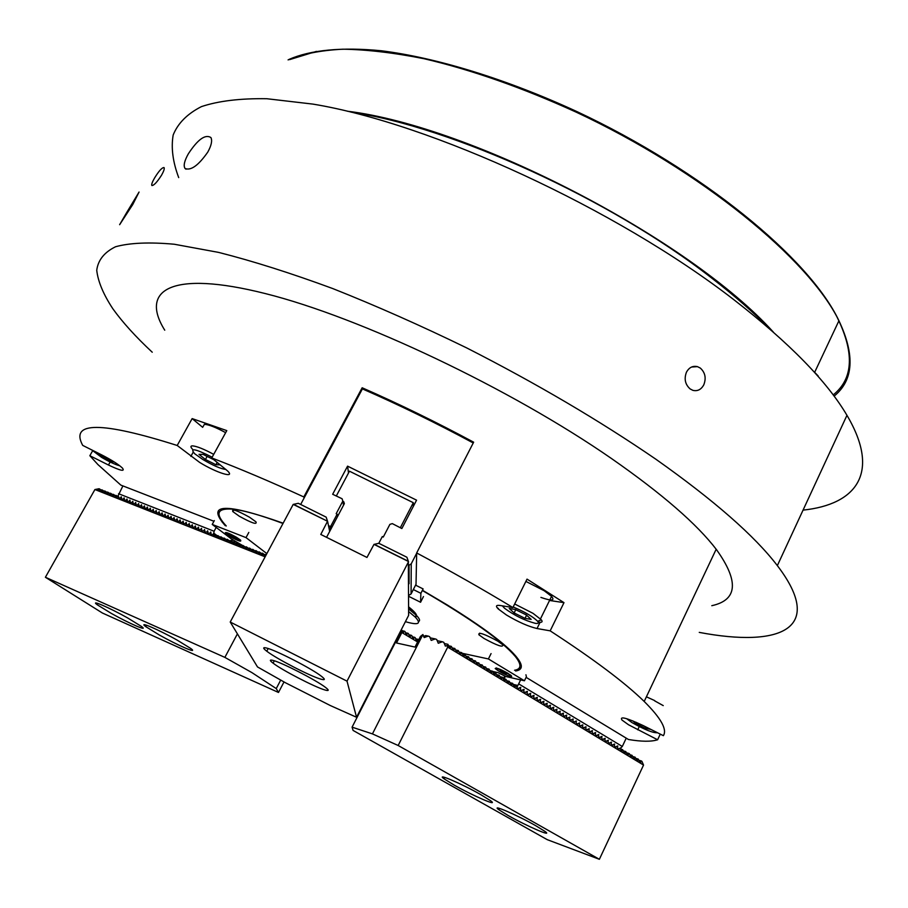<?xml version="1.0" encoding="UTF-8"?>
<svg xmlns="http://www.w3.org/2000/svg" width="908" height="908" viewBox="0 0 908 908"><rect width="100%" height="100%" fill="white"/><g stroke="black" fill="none" stroke-linecap="round" stroke-linejoin="round"><path stroke-width="1.36" d="M213.936 521.283L120.843 485.11L97.95 464.59L89.847 455.714L108.461 465.021C120.65 470.832 125.281 471.82 122.376 468.006C118.301 464.249 111.423 459.879 101.719 454.908L82.696 445.385C69.825 421.403 101.321 421.425 177.196 445.476L192.144 418.599L226.784 430.608L211.746 457.938C239.769 468.653 270.459 481.649 303.817 496.948L362.156 387.773C399.111 403.969 436.271 422.106 473.647 442.185L416.67 552.949C450.845 571.189 482.931 589.383 512.895 607.543L527.026 579.122L563.993 602.651L550.169 630.844C593.787 659.242 625.124 682.782 644.203 701.464C660.967 718.126 667.357 729.533 663.373 735.673L643.023 725.492C626.463 717.785 619.449 715.969 621.969 720.044L628.506 724.754L657.619 739.77C651.331 741.791 641.604 741.7 628.45 739.498L526.118 677.357M660.264 734.118L657.619 739.77M496.994 607.509L498.424 608.576M515.619 670.989C524.438 669.673 523.008 663.101 511.34 651.297C498.946 639.164 477.631 623.739 447.383 605.034L422.447 590.257M512.895 607.543L500.092 605.488C496.052 604.932 495.439 606.09 498.242 608.939L506.471 615.011C518.241 622.014 528.422 626.509 537.025 628.529L550.169 630.844M563.993 602.651L549.544 600.472M177.196 445.476L199.601 462.376C216.354 472.83 235.966 478.936 227.556 470.934L211.746 457.938M89.847 455.714L92.548 450.935M416 585.376L416.67 552.949M646.405 696.811L654.747 700.613M362.156 387.773L362.281 389.123M303.817 496.948L304.101 498.038M283.148 523.178C224.912 502.623 205.628 503.463 225.286 525.698M202.7 427.35L192.144 418.599M770.279 329.4C753.844 312.59 734.118 295.327 711.112 277.61C610.732 199.17 451.48 126.848 351.146 112.138M152.238 352.225C135.712 336.811 122.58 322.317 112.83 308.743C103.387 294.396 98.019 281.582 96.736 270.3C98.041 260.108 104.318 252.254 115.554 246.749C129.81 242.822 149.389 241.982 174.291 244.241L218.669 252.413C252.855 261.073 290.844 273.115 332.669 288.528C376.071 305.758 420.722 325.541 466.621 347.877C536.424 383.46 599.507 420.586 655.905 459.244C714.176 500.444 754.661 535.902 777.35 565.616C826.042 629.392 779.847 647.676 699.262 632.388M803.047 510.126C856.448 504.485 880.953 472.864 846.96 415.319C826.995 381.36 789.245 342.781 733.709 299.583C615.896 208.477 430.596 123.42 312.919 104.102L266.793 98.722C240.155 98.314 218.363 100.947 201.417 106.622C187.286 113.829 177.866 123.295 173.167 135.031C170.976 147.8 172.826 161.987 178.706 177.605M700.329 368.081C705.21 372.552 706.367 378.137 703.791 384.833C701.169 389.6 697.537 391.439 692.895 390.349L690.159 388.953C685.165 384.493 683.928 378.897 686.471 372.155C689.115 367.434 692.781 365.595 697.457 366.639L700.329 368.081M126.7 212.54L139.06 192.042L132.75 204.538L119.64 224.685L126.7 212.54M188.376 153.758C197.785 139.423 205.287 134.009 210.906 137.539C212.438 140.627 211.405 145.473 207.807 152.056C198.466 165.426 190.884 170.897 185.05 168.479C183.257 165.789 184.369 160.886 188.376 153.758M154.553 178.013C158.945 170.874 162.123 167.39 164.064 167.583C164.654 168.593 163.826 171.124 161.567 175.165C157.016 182.236 153.781 185.675 151.84 185.493C151.341 184.551 152.249 182.054 154.553 178.013M711.804 605.693C737.557 600.063 739.146 581.404 716.548 549.726C697.185 524.268 662.25 493.929 611.731 458.699C510.466 388.465 359.988 317.267 265.567 293.636C170.556 269.642 139.662 290.106 164.745 330.183M520.625 679.899L518.672 683.883L622.309 746.467L626.236 738.147M622.309 746.467L620.209 748.396M614.977 747.159L617.769 745.922L617.474 747.477M618.121 749.055L620.981 748.158M518.672 683.883L517.083 686.97M517.742 688.673L520.681 687.356L520.42 688.979M521.079 690.67L524.007 689.354L523.746 690.988M524.404 692.679L527.332 691.363L527.071 692.986M527.73 694.677L530.647 693.36L530.385 694.983M531.044 696.663L533.961 695.358L533.688 696.981M534.347 698.661L537.264 697.355L536.991 698.967M537.649 700.647L540.555 699.342L540.283 700.953M540.941 702.622L543.847 701.328L543.574 702.94M544.232 704.597L547.127 703.303L546.854 704.914M547.513 706.572L550.407 705.278L550.135 706.889M550.793 708.546L553.676 707.253L553.403 708.864M554.062 710.51L556.944 709.227L556.661 710.828M557.319 712.474L560.202 711.191L559.918 712.791M560.577 714.437L563.448 713.155L563.176 714.744M563.834 716.389L566.694 715.107L566.41 716.707M567.069 718.341L569.929 717.059L569.656 718.659M570.315 720.282L573.164 719.011L572.88 720.6M573.538 722.235L576.387 720.963L576.103 722.541M576.762 724.175L579.61 722.904L579.327 724.482M579.985 726.105L582.822 724.845L582.539 726.423M583.197 728.046L586.035 726.775L585.751 728.352M586.398 729.964L589.235 728.704L588.94 730.282M589.598 731.893L592.425 730.634L592.141 732.211M592.799 733.812L595.614 732.552L595.33 734.129M595.989 735.73L598.803 734.481L598.508 736.048M599.166 737.648L601.981 736.388L601.686 737.966M602.345 739.555L605.148 738.306L604.853 739.872M605.511 741.461L608.315 740.213L608.02 741.779M608.678 743.368L611.47 742.12L611.175 743.686M611.833 745.264L614.625 744.027L614.33 745.582M504.088 678.866L505.37 676.278M517.378 685.358L513.553 684.45M496.313 667.936L495.201 668.526C499.116 671.716 504.156 674.349 510.33 676.415L511.703 676.381L510.898 675.257L496.313 667.936M517.242 669.502L518.457 670.24M493.01 671.5L498.015 672.646L505.677 676.46L524.438 680.773L488.402 658.947L491.069 653.59M525.936 674.78L526.39 676.789L524.438 680.773M488.402 658.947L462.49 653.34M249.541 517.231C236.954 510.319 231.392 508.446 232.834 511.59L239.315 516.243C251.811 523.11 257.361 524.972 255.954 521.839L249.541 517.231M226.262 525.982C215.003 513.837 216.83 508.208 231.767 509.104C242.856 510.092 259.926 514.881 283.001 523.473M218.533 510.512L219.078 514.893M497.777 641.15C484.259 633.807 477.971 631.684 478.913 634.783L483.964 638.426C497.38 645.724 503.645 647.824 502.748 644.748L497.777 641.15M422.322 590.495C471.116 618.881 502.124 640.9 515.347 656.529C521.703 664.565 521.43 669.139 514.564 670.252M517.299 669.468L521.192 667.391M418.531 621.56C420.427 620.766 419.655 618.643 416.204 615.193L408.611 608.893M405.399 621.674C418.418 625.442 421.698 623.91 415.24 617.077L408.611 611.527M415.274 617.111C418.157 616.214 416.159 612.968 409.27 607.384L408.6 606.862M498.98 671.205C507.3 675.711 511.261 677.107 510.852 675.404L507.72 673.18C499.366 668.651 495.405 667.244 495.825 668.958L498.98 671.205M504.712 673.339L500.274 670.649L505.018 672.567L506.403 673.725L504.712 673.339L505.075 672.612M502.022 671.069L501.659 671.807M503.543 678.514L504.814 675.938M480.65 794.557C461.593 783.683 434.932 772.288 444.103 778.86L454.318 785.182C472.875 795.76 499.65 807.291 490.581 800.72L480.65 794.557M535.743 825.69C517.129 815.055 489.9 803.353 498.855 809.743L508.378 815.634C526.515 825.974 553.835 837.812 545.004 831.422L535.743 825.69M352.077 727.16L372.439 733.891L422.901 634.522L420.438 636.417L415.024 647.075L396.524 642.989L401.847 632.558L401.642 630.163L352.077 727.16L353.087 730.429L547.218 839.65L599.371 859.297L643.545 765.069L641.899 761.29L641.298 760.927L640.424 763.049L638.199 759.054L637.314 761.176L635.101 757.193L634.204 759.304L631.991 755.308L631.083 757.431L629.471 753.799L628.881 753.436L627.961 755.547L625.76 751.552L624.84 753.663L622.627 749.668L621.708 751.779L620.062 748.113M619.211 748.533L618.564 749.883L616.918 746.228M616.067 746.637L615.42 747.988L613.774 744.322M612.923 744.742L612.264 746.092L610.619 742.426M609.767 742.835L609.109 744.185L607.463 740.519M606.612 740.928L605.942 742.279L604.297 738.613M603.445 739.021L602.764 740.372L601.119 736.694M600.267 737.114L599.586 738.454L597.941 734.788M597.089 735.196L596.408 736.547L594.763 732.858M593.911 733.278L593.219 734.617L591.573 730.94M590.722 731.349L590.018 732.699L588.373 729.01M587.521 729.43L586.818 730.77L585.172 727.081M584.321 727.501L583.617 728.84L581.971 725.151M581.109 725.56L580.405 726.899L578.748 723.211M577.897 723.619L577.182 724.959L575.536 721.27M574.673 721.678L573.958 723.018L572.301 719.318M571.45 719.738L570.723 721.077L569.078 717.365M568.215 717.785L567.477 719.125L565.832 715.413M564.969 715.833L564.231 717.172L562.585 713.461M561.723 713.881L560.985 715.209L559.339 711.497M558.477 711.917L557.728 713.245L556.082 709.534M555.219 709.954L554.459 711.282L552.813 707.57M551.951 707.979L551.213 709.33L549.544 705.595M548.682 706.015L547.91 707.332L546.264 703.621M545.402 704.04L544.63 705.357L542.984 701.634M542.11 702.054L541.338 703.382L539.692 699.648M538.819 700.068L538.047 701.396L536.39 697.662M535.527 698.082L534.744 699.41L533.087 695.676M532.224 696.095L531.43 697.412L529.784 693.678M528.91 694.098L528.115 695.415L526.458 691.68M525.596 692.1L524.79 693.417L523.144 689.671M522.27 690.091L521.464 691.408L519.807 687.662M518.945 688.082L518.128 689.399L515.971 685.347L514.791 687.39L512.623 683.338L511.442 685.37L509.274 681.318L508.083 683.349L505.926 679.286L504.723 681.329L502.567 677.266L501.352 679.298L499.196 675.234L497.97 677.266L495.825 673.203L494.622 675.246L492.442 671.16L491.205 673.191L489.06 669.117L487.834 671.16L485.666 667.074L484.407 669.094L482.261 665.019L481.002 667.04L478.856 662.965L477.585 664.985L475.44 660.91L474.158 662.919L472.024 658.845L470.73 660.854L468.596 656.779L467.291 658.788L465.157 654.702L463.852 656.711L461.718 652.636L460.401 654.634L458.268 650.548L456.94 652.557L454.817 648.471L453.478 650.469L451.344 646.383L450.005 648.38L447.882 644.294L447.122 645.577L447.689 647.132L643.545 765.069M418.667 639.902L417.952 639.311L416.613 641.241L415.217 637.677L414.57 637.291L413.197 639.198L411.835 635.645L411.188 635.26L409.803 637.166L408.441 633.614L407.794 633.228L406.432 635.146L405.047 631.582L404.389 631.185L403.016 633.103L401.869 630.209M447.122 645.577L445.385 646.042L443.796 642.331L442.434 641.774L438.28 643.182L436.703 639.482L435.352 638.937L431.221 640.333L429.654 636.656L428.304 636.111L424.195 637.507L422.901 634.522M372.439 733.891L398.169 745.502L599.371 859.297M401.847 632.558L417.612 641.979M398.169 745.502L447.689 647.132M423.571 636.406L425.693 635.577L428.304 636.111M641.298 760.927L639.187 760.348M638.199 759.054L636.088 758.475M635.101 757.193L632.978 756.602M631.991 755.308L629.868 754.73M628.881 753.436L626.747 752.857M625.76 751.552L623.626 750.973M622.627 749.668L620.493 749.089M515.971 685.347L513.69 684.814M512.623 683.338L510.341 682.793M509.274 681.318L506.993 680.784M505.926 679.286L503.634 678.764M502.567 677.266L500.274 676.732M499.196 675.234L496.903 674.701M495.825 673.203L493.521 672.669M492.442 671.16L490.138 670.637M489.06 669.117L486.745 668.594M485.666 667.074L483.351 666.551M482.261 665.019L479.935 664.497M478.856 662.965L476.53 662.454M475.44 660.91L473.113 660.388M472.024 658.845L469.686 658.334M468.596 656.779L466.247 656.268M465.157 654.702L462.808 654.203M461.718 652.636L459.369 652.126M458.268 650.548L455.907 650.049M454.817 648.471L452.456 647.971M451.344 646.383L448.983 645.883M417.952 639.311L415.626 638.823M447.882 644.294L444.228 643.522M414.57 637.291L412.243 636.803M442.434 641.774L437.145 640.673M411.188 635.26L408.85 634.771M435.352 638.937L430.086 637.847M407.794 633.228L405.456 632.74M404.389 631.185L402.051 630.708M240.223 541.077L240.427 540.158L226.047 532.61L225.876 533.541L240.223 541.077M230.178 535.368L236.114 538.342L230.178 535.368M232.334 535.992L231.937 536.707M236.466 537.275C228.873 533.075 225.139 531.679 225.252 533.087L229.86 536.446C238.452 541.1 241.971 542.292 240.427 539.988L236.466 537.275M222.131 522.089L223.266 522.531M266.861 553.608L246.011 537.615L212.222 524.427L231.756 539.216L242.379 545.379M246.011 537.615L248.803 532.428M214.311 520.602L212.222 524.427M408.589 596.295L420.563 602.265L423.469 596.567M420.563 602.265L420.881 593.321L423.128 588.929L415.569 585.161M413.322 589.553L420.881 593.321M232.709 539.59L231.699 541.474M336.312 495.995L349.455 471.195L413.31 502.703L413.276 506.516M413.31 502.703L400.326 527.741M344.109 504.099L343.746 501.749L342.895 501.329M343.746 501.749L344.359 503.634L326.562 537.332M118.539 496.608L118.937 498.242M122.898 485.905L118.097 495.768M118.528 493.702L214.095 531.248L216.172 527.423M231.256 541.134L232.198 539.386M216.864 535.482L213.8 533.189L214.095 531.248M209.759 533.223L210.758 532.009L211.337 534.789M212.869 534.449L213.8 533.189M120.355 497.947L121.252 496.755L121.797 499.377M123.216 499.082L124.124 497.879L124.668 500.512M126.099 500.217L126.995 499.014L127.551 501.647M128.97 501.352L129.889 500.149L130.434 502.794M131.864 502.487L132.772 501.295L133.328 503.929M134.759 503.634L135.678 502.43L136.223 505.075M137.664 504.78L138.583 503.577L139.14 506.233M140.581 505.926L141.5 504.723L142.057 507.379M143.498 507.084L144.417 505.881L144.974 508.537M146.426 508.23L147.357 507.039L147.913 509.706M149.366 509.388L150.285 508.196L150.853 510.864M152.306 510.557L153.236 509.354L153.792 512.033M155.257 511.715L156.187 510.512L156.755 513.202M158.219 512.884L159.15 511.681L159.717 514.371M161.181 514.053L162.123 512.85L162.691 515.551M164.155 515.233L165.097 514.03L165.665 516.72M167.14 516.414L168.094 515.199L168.65 517.9M170.137 517.594L171.079 516.38L171.646 519.092M173.133 518.774L174.086 517.56L174.654 520.284M176.141 519.955L177.094 518.752L177.662 521.476M179.16 521.147L180.113 519.944L180.681 522.668M182.179 522.338L183.144 521.135L183.711 523.859M185.209 523.541L186.174 522.327L186.753 525.062M188.251 524.733L189.216 523.53L189.795 526.265M191.293 525.936L192.269 524.733L192.848 527.48M194.357 527.151L195.333 525.936L195.912 528.683M197.422 528.354L198.398 527.139L198.977 529.897M200.498 529.568L201.474 528.354L202.053 531.123M203.574 530.783L204.561 529.568L205.14 532.338M206.661 532.009L207.66 530.794L208.238 533.563M300.661 504.462L362.406 388.885C399.145 404.945 436.078 422.969 473.238 442.979M328.514 525.766L330.625 526.492L337.152 514.144L337.572 516.482M348.513 472.977L347.571 466.144L332.657 494.27L342.078 498.742L342.849 501.08L336.187 513.678L337.152 514.144M347.571 466.144L416.556 500.16L401.858 528.535L392.313 523.621L389.884 524.381L383.278 537.059L382.313 536.56L378.806 543.29L374.266 544.346L408.35 561.28L408.623 615.374L356.549 717.263L347.015 681.148L408.521 561.723M408.521 565.219L409.133 565.173L408.521 565.673M416.659 553.267L411.245 563.789L408.952 565.355M411.245 563.789L411.074 593.945L416.023 584.275M329.093 528.569L329.74 528.899L331.329 526.481L329.922 529.761L331.556 527.605L331.034 528.853M342.849 501.08L343.519 505.234M329.74 528.899L330.625 526.492M329.683 528.638L329.036 528.308M408.577 595.466L411.074 593.945M408.521 566.479L409.133 566.195L408.521 566.694M408.532 567.5L409.133 567.205L408.532 567.716M408.532 568.51L409.133 568.215L408.532 568.726M408.532 569.509L409.133 569.225L408.532 569.725M408.532 570.508L409.133 570.224L408.532 570.723M408.532 571.507L409.133 571.223L408.532 571.711M408.532 572.494L409.133 572.21L408.543 572.698M408.543 573.47L409.133 573.186L408.543 573.686M408.543 574.446L409.133 574.162L408.543 574.65M408.543 575.422L409.133 575.139L408.543 575.627M408.543 576.387L409.133 576.103L408.543 576.591M408.543 577.34L409.133 577.057L408.543 577.545M408.543 578.305L409.133 578.01L408.555 578.498M408.555 579.247L409.133 578.964L408.555 579.452M408.555 580.189L409.133 579.906L408.555 580.394M408.555 581.131L409.133 580.848L408.555 581.324M408.555 582.062L409.133 581.778L408.555 582.255M408.555 582.993L409.133 582.709L408.555 583.186M408.555 583.912L409.133 583.628L408.555 584.105M329.922 529.761L329.264 529.432M329.967 530.022L329.32 529.693M225.661 432.651C215.843 427.339 208.749 424.558 204.379 424.32L203.199 426.442M192.632 449.346C190.43 447.076 190.374 445.919 192.439 445.862C196.764 446.214 203.857 449.04 213.709 454.363M225.91 469.436C220.928 468.925 213.21 465.588 202.768 459.448L194.653 453.716C189.397 447.542 195.231 448.7 212.154 457.201M215.922 464.726L220.133 464.839L213.766 459.675L203.142 454.409L199.011 454.352L205.424 459.505L215.922 464.726L217.182 462.444M205.424 459.505L207.137 456.384M119.765 465.781C115.407 464.68 109.346 461.877 101.594 457.36L91.697 449.891M97.882 452.979L103.535 457.394L112.478 461.866L114.17 461.911M112.478 461.866L112.898 461.116M103.535 457.394L104.227 456.191M657.494 732.733C653.192 733.108 644.68 729.714 631.968 722.575L626.588 718.659M663.237 705.607L654.645 700.84M632.899 720.918L635.748 723.494L645.27 728.261L650.888 729.43M635.748 723.494L636.292 722.337M645.894 726.933L645.27 728.261M540.918 597.407C551.576 601.13 555.129 600.79 551.565 596.363L544.21 590.745L525.891 581.415M514.666 603.979L533.041 613.354L541.35 619.835C542.905 621.901 541.951 622.672 538.478 622.128M513.179 606.987C524.858 611.913 533.019 616.691 537.649 621.299C539.023 623.115 538.194 623.785 535.164 623.297C524.529 620.436 514.337 615.431 504.576 608.281L502.351 605.852M514.132 612.945L525.028 618.359L531.18 619.404L526.356 614.966L515.324 609.495L509.252 608.508L514.132 612.945L515.744 609.699M525.028 618.359L526.595 615.193M177.332 640.219C158.537 629.596 137.358 620.539 145.734 626.622L159.456 635.067C177.843 645.44 199.079 654.6 190.771 648.494L177.332 640.219M127.619 617.928C109.335 607.634 89.347 599.019 97.258 604.785L111.412 613.467C129.311 623.535 149.343 632.229 141.489 626.463L127.619 617.928M237.408 633.863L224.866 657.381L45.4 577.261L94.92 489.537L265.136 556.831M265.488 556.173L264.262 556.218L265.76 554.47L260.993 555.038L262.514 553.188L257.747 553.755L259.268 551.905L254.512 552.473L256.045 550.634L251.278 551.201L252.821 549.363L248.066 549.93L249.598 548.103L244.854 548.659L246.397 546.832L241.653 547.399L243.196 545.572L238.463 546.139L240.007 544.312L235.274 544.879L236.829 543.063L232.096 543.62L233.662 541.815L228.929 542.371L230.496 540.566L225.774 541.123L227.352 539.329L222.63 539.874L224.208 538.081L219.486 538.637L221.064 536.855L216.365 537.4L217.943 535.618L213.232 536.163L214.821 534.392L210.123 534.937L211.144 533.768M210.985 532.951L207.024 533.711L208.046 532.542M207.887 531.736L203.925 532.485L204.947 531.328M204.788 530.522L200.838 531.271L201.86 530.113M201.712 529.307L197.751 530.045L198.784 528.899M198.636 528.093L194.687 528.831L195.719 527.684M195.561 526.878L191.622 527.627L192.655 526.481M192.507 525.675L188.569 526.413L189.602 525.267M189.454 524.472L185.516 525.21L186.56 524.075M186.412 523.28L182.485 524.018L183.529 522.872M183.371 522.077L179.455 522.815L180.499 521.68M180.352 520.886L176.436 521.623L177.48 520.488M177.332 519.705L173.417 520.432L174.472 519.297M174.313 518.513L170.409 519.24L171.464 518.116M171.317 517.333L167.412 518.059L168.468 516.936M168.321 516.153L164.427 516.879L165.483 515.755M165.335 514.984L161.442 515.699L162.509 514.575M162.362 513.803L158.469 514.53L159.536 513.406M159.388 512.634L155.506 513.349L156.573 512.237M156.426 511.476L152.555 512.18L153.611 511.068M153.475 510.307L149.604 511.022L150.671 509.91M150.524 509.15L146.665 509.853L147.732 508.752M147.584 507.992L143.725 508.696L144.803 507.595M144.656 506.834L140.797 507.538L141.875 506.437M141.739 505.688L137.88 506.392L138.958 505.291M138.822 504.542L134.974 505.234L136.052 504.144M135.916 503.395L132.069 504.088L133.147 502.998M133.011 502.249L129.174 502.941L130.264 501.852M130.116 501.114L126.291 501.806L127.37 500.717M127.233 499.979L123.409 500.671L124.498 499.582M124.362 498.844L120.537 499.536L121.627 498.447M121.49 497.709L117.677 498.401L118.766 497.323M118.63 496.585L114.817 497.266L116.519 495.643L115.974 495.416L111.968 496.143L113.67 494.519L113.125 494.304L109.13 495.019L110.833 493.396L110.288 493.18L106.293 493.907L108.007 492.284L107.462 492.068L103.467 492.783L105.18 491.171L104.636 490.956L100.64 491.671L102.366 490.059L101.821 489.843L97.837 490.558L99.562 488.947L99.017 488.742L94.92 489.537M45.4 577.261L102.354 612.991L278.495 692.464L284.011 681.931M224.866 657.381L251.868 672.578L276.248 688.582L278.495 692.464M276.248 688.582L280.72 680.069M101.026 490.002L99.562 488.947M103.841 491.114L102.366 490.059M106.656 492.227L105.18 491.171M109.482 493.35L108.007 492.284M112.32 494.463L110.833 493.396M115.157 495.586L113.67 494.519M118.006 496.71L116.519 495.643M216.422 535.584L214.821 534.392M219.543 536.821L217.943 535.618M222.676 538.058L221.064 536.855M225.808 539.295L224.208 538.081M228.964 540.544L227.352 539.329M232.119 541.781L230.496 540.566M235.274 543.041L233.662 541.815M238.452 544.289L236.829 543.063M241.63 545.549L240.007 544.312M244.831 546.809L243.196 545.572M248.032 548.069L246.397 546.832M251.232 549.34L249.598 548.103M254.456 550.611L252.821 549.363M257.679 551.882L256.045 550.634M260.914 553.165L259.268 551.905M264.16 554.447L262.514 553.188M273.126 660.434C269.472 659.48 269.46 660.388 273.07 663.146C282.048 670.161 315.269 687.333 325.053 690.012C329.105 691.17 329.252 690.296 325.495 687.401C316.551 680.376 282.116 662.647 273.126 660.434M266.532 648.028C262.684 647.075 262.764 648.142 266.782 651.218C276.554 658.822 310.922 676.551 321.035 679.195C325.348 680.364 325.404 679.343 321.205 676.108C311.455 668.47 275.782 650.151 266.532 648.028M378.784 543.279L406.886 557.24L408.35 561.28M347.015 681.148L230.223 622.037L293.205 504.394L327.55 521.26L320.785 534.449L366.968 557.455L374.005 544.357L408.43 561.473M356.549 717.263L330.296 705.527L285.43 682.737L257.497 666.937L230.223 622.037M327.629 521.51L329.683 531.43M293.5 504.337L327.55 521.26M327.482 521.09L326.154 517.129L298.335 503.304L293.727 504.303M818.187 375.98L814.658 372.325M637.734 729.816L639.255 726.593M537.025 628.529L540.09 622.298M193.143 452.263L190.862 456.384M110.163 462.002L108.461 465.021M517.458 685.597L513.644 684.689M520.795 687.606L520.216 687.47M524.12 689.615L523.553 689.478M527.446 691.612L526.867 691.476M530.76 693.61L530.193 693.474M534.074 695.607L533.495 695.471M537.377 697.605L536.798 697.469M540.669 699.591L540.101 699.455M543.96 701.578L543.393 701.441M547.24 703.552L546.673 703.416M550.52 705.527L549.953 705.391M553.789 707.502L553.222 707.366M445.862 646.065L445.181 645.928M438.757 643.205L438.087 643.068M431.686 640.367L431.028 640.219M424.66 637.53L424.002 637.393M216.615 535.538L213.596 533.28M288.086 59.894C302.636 53.89 320.91 50.326 342.895 49.191C366.9 49.577 393.959 52.755 424.047 58.714C471.706 69.871 522.429 87.69 576.24 112.172C701.634 170.795 809.051 259.348 838.935 320.74C855.2 355.21 853.588 380.35 834.1 396.149M289.652 59.61L316.415 51.393M836.393 315.746C854.712 352.168 853.645 378.557 833.192 394.923M347.231 111.196C471.978 126.201 689.138 238.759 773.31 332.056M644.203 701.464L716.174 549.238M777.35 565.616L846.96 415.319M691.601 367.025L697.457 366.639M186.026 169.183L185.05 168.479M233.708 509.967L232.834 511.59M479.73 633.137L478.913 634.783M515.347 656.529L516.005 656.28M416.204 615.193L415.24 617.077M409.27 607.384L411.642 611.209M444.818 777.418L444.103 778.86M499.514 808.392L498.855 809.743M551.565 596.363L540.476 618.881M537.649 621.299L541.35 619.835M146.517 625.215L145.734 626.622M97.996 603.457L97.258 604.785M274.307 660.797L273.07 663.146M268.201 648.528L266.782 651.218M814.578 372.484L838.935 320.74C809.357 258.224 701.895 170.171 576.898 111.57C506.312 79.019 436.737 57.76 381.576 50.791C341.612 46.841 310.388 50.076 289.084 59.383"/></g></svg>
